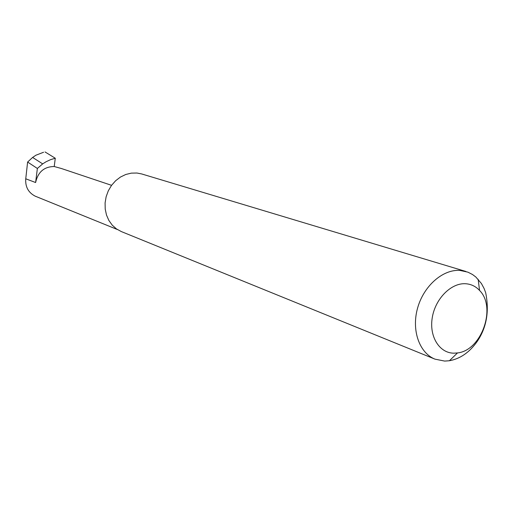 <?xml version="1.0" encoding="UTF-8"?>
<svg xmlns="http://www.w3.org/2000/svg" width="513" height="513" viewBox="0 0 513 513"><rect width="100%" height="100%" fill="white"/><g stroke="black" fill="none" stroke-linecap="round" stroke-linejoin="round"><path stroke-width="0.77" d="M54.231 166.52C44.169 166.642 37.962 171.977 35.609 182.532L37.372 168.456L42.675 163.884L46.08 161.742L50.595 159.646L55.282 158.241L54.231 166.52L61.496 168.54L111.565 185.328M453.883 353.181L457.493 352.931C481.515 350.591 496.776 307.338 479.546 290.435C475.698 286.318 471.037 284.087 465.554 283.734C451.113 282.785 435.274 298.739 432.267 317.65C429.041 336.547 439.404 353.149 453.883 353.181M477.436 341.126C469.69 352.226 460.353 358.76 449.414 360.742L444.694 361.081L434.992 359.151C419.339 352.963 411.33 330.225 417.576 308.127C423.667 285.991 442.745 269.222 459.866 270.409L467.888 272.153L472.505 274.506L475.865 277.039L481.412 283.522L484.048 288.402L485.676 292.705C489.415 311.135 486.664 327.275 477.436 341.126M434.992 359.151L121.331 231.575L116.457 228.907L112.238 225.149L108.871 220.462L106.492 215.037L105.216 209.092L105.094 202.891L106.146 196.697L108.32 190.778L111.526 185.379L115.624 180.743L120.433 177.062L125.749 174.491L131.341 173.131L136.965 173.028L141.671 173.945L465.926 271.48M37.372 168.456L27.612 162.044L32.614 157.44L42.675 163.884M32.614 157.44L35.904 155.221L43.586 152.258M117.368 229.523L35.173 196.152C28.324 192.574 25.188 186.79 25.753 178.793L27.612 162.044M55.282 158.241L45.041 151.944M35.609 182.532L25.753 178.793M479.546 290.435L478.161 279.29M457.493 352.931L449.414 360.742"/></g></svg>
